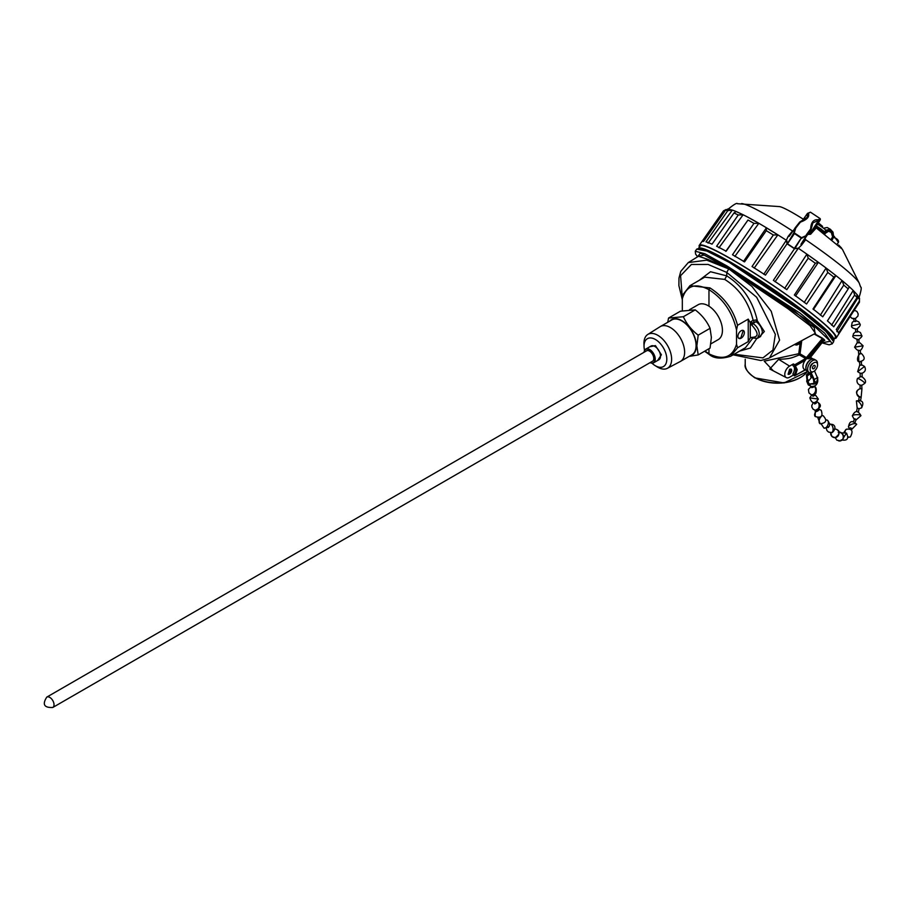 <?xml version="1.0" encoding="UTF-8"?>
<svg xmlns="http://www.w3.org/2000/svg" width="911" height="911" viewBox="0 0 911 911"><rect width="100%" height="100%" fill="white"/><g stroke="black" fill="none" stroke-linecap="round" stroke-linejoin="round"><path stroke-width="1.37" d="M795.633 343.914A4.555 2.631 120 0 0 797.729 343.606A4.555 2.631 120 0 0 799.664 341.739M800.359 341.374A4.555 2.631 -60 0 1 798.07 343.8A4.555 2.631 -60 0 1 795.793 344.028A4.555 2.631 -60 0 1 795.61 343.914M814.536 333.779L822.223 338.049L823.1 339.541L824.159 339.507L824.774 340.463L823.658 340.247M699.147 280.383L710.512 271.74L726.75 275.874C742.328 285.792 752.475 300.516 757.189 320.046L756.164 321.799C759.956 324.43 762.029 327.983 762.37 332.481L760.514 336.558L757.428 338.334L752.235 338.015M751.461 337.582L750.14 338.106L748.238 341.602L737.534 347.786L736.532 344.256L736.532 329.987L737.534 325.307C733.344 309.581 724.154 297.111 709.976 287.91L689.957 285.69L682.783 294.868L689.957 285.69L704.727 277.16L724.712 279.404C739.242 288.514 748.728 302.167 753.158 320.353L756.734 319.886L755.959 321.708L752.93 323.451C757.018 326.332 759.136 329.941 759.284 334.257L757.462 338.311M810.004 357.192L810.619 358.205L806.235 358.9L805.324 360.221A6.707 3.872 120 0 0 804.447 369.41L806.474 370.47M741.144 338.186A4.555 2.631 120 0 0 744.116 334.166A4.555 2.631 120 0 0 743.422 330.522A4.555 2.631 120 0 0 741.144 330.75A4.555 2.631 120 0 0 738.172 334.758A4.555 2.631 120 0 0 738.867 338.402A4.555 2.631 120 0 0 741.144 338.186M738.707 338.3L740.802 337.981L743.251 330.431M789.598 374.114L791.09 369.08L789.598 369.228L788.095 374.262L789.598 374.114M788.083 374.25A2.995 1.731 120 0 0 789.564 374.091A2.995 1.731 120 0 0 791.511 371.472A2.995 1.731 120 0 0 791.078 369.069M815.049 333.506L814.297 327.744L793.333 310.104L728.823 268.87L751.939 286.43L771.207 311.243L779.588 340.099L769.544 357.864L815.459 333.289L810.016 325.66L787.708 308.522L728.823 268.87L707.289 259.168L698.509 256.242L688.26 262.596L706.765 260.147L728.72 268.927L726.75 272.412L708.109 264.441L691.403 264.463L680.585 275.691L682.328 298.148M727.126 266.069L727.012 267.242L700.365 253.076L697.61 256.788L695.583 254.055L695.287 251.231L704.909 253.759L727.126 266.069L799.972 313.088L824.649 333.153L832.244 343.8L829.135 344.813L821.87 342.843L830.32 341.283L810.608 322.585L727.012 267.242L728.823 268.87L704.18 255.103L699.044 256.116M733.127 354.823L760.867 360.528L768.782 358.262M724.712 279.404L726.75 275.874L726.75 272.412L756.677 297.282L775.352 334.383L772.904 350.075L762.951 357.898L734.152 354.231M794.859 344.312A5.386 3.109 120 0 0 795.724 344.916A5.386 3.109 120 0 0 798.07 344.483L801.338 342.604L801.566 340.725M822.223 338.049L824.159 339.507M756.734 319.886L764.34 331.513L758.84 337.514M756.688 338.653L750.391 348.013L739.573 351.099M773.359 370.879L764.238 361.177L798.765 353.719L800.154 342.798M798.765 353.719L800.04 353.855L801.76 340.623M832.176 343.891L833.667 341.693L826.038 331.524L801.429 311.209L729.529 262.516L706.913 251.072L696.721 249.113M824.774 340.463L823.555 340.816L824.273 340.498L823.59 340.202M814.127 333.995L822.348 338.573L805.586 358.524L808.308 357.363L823.1 339.541L823.726 340.498L822.439 341.261M752.68 338.243L745.46 347.706L730.428 356.383M778.632 358.023L778.643 359.344C791.238 358.786 791.727 357.841 799.368 354.903L799.391 354.185M769.738 368.989L778.643 359.344L789.598 366.108L793.356 363.945L794.791 364.764L794.301 366.37A0.957 0.786 -63.5 0 0 795.44 365.926L805.324 360.221M698.361 248.566L708.769 251.06L730.36 262.038M833.531 340.122L825.093 329.6L799.79 308.897L730.485 262.106L729.529 262.516M809.742 356.554L810.369 356.588L809.742 356.554M756.164 321.799L752.099 322.995L751.108 321.537L753.158 320.353L754.149 321.811M737.534 325.307L748.238 319.123L750.14 322.494L751.108 321.537M737.534 347.786L730.679 356.235C721.193 359.162 714.065 358.581 709.27 354.493L704.59 351.236M683.33 294.014L682.328 298.694L682.328 310.81M704.909 351.054L709.976 354.413M709.976 287.91L708.963 289.664C695.207 282.569 686.325 285.587 682.328 298.694M793.094 375.218L789.598 377.234A6.81 3.929 -60 0 1 786.273 377.61A6.81 3.929 -60 0 1 785.123 372.189A6.81 3.929 -60 0 1 789.598 366.108M794.119 375.434L792.9 373.965L794.791 375.765L793.356 375.059M805.711 358.615L806.782 357.829M808.831 358.877L808.308 357.363L810.369 356.588L810.619 358.205M750.14 322.494L751.507 324.988L752.099 322.995L752.93 323.451L751.928 325.227C758.817 333.107 758.817 337.15 751.928 337.355L750.14 338.106M736.532 329.987C732.387 312.177 723.197 298.74 708.963 289.664L708.963 306.176M708.963 348.719L708.963 353.832C723.197 360.642 732.387 357.454 736.532 344.256M752.099 337.469L751.108 337.787M794.29 366.359L794.335 366.393A6.946 4.008 -60 0 1 794.426 366.438A6.946 4.008 -60 0 1 795.861 369.615A6.946 4.008 -60 0 1 794.301 374.672L795.44 375.366L794.791 375.765M792.9 373.965C795.03 369.934 795.03 367.133 792.9 365.562L793.356 363.945M732.125 263.074A81.58 8.119 34.1 0 1 800.871 308.943A81.58 8.119 34.1 0 1 833.747 339.564M833.77 339.621L835.307 337.343A81.58 8.119 -145.9 0 0 802.728 306.62A81.58 8.119 -145.9 0 0 732.205 259.681A81.58 8.119 -145.9 0 0 700.138 245.981L698.657 248.156M698.817 248.156A81.58 8.119 34.1 0 1 728.641 261.058M853.345 290.586A79.246 7.892 -145.9 0 0 798.343 248.27L794.346 248.384A81.899 8.153 -145.9 0 0 790.885 246.072A81.899 8.153 -145.9 0 0 787.457 243.795L794.665 231.371L795.246 227.932L789.085 236.427M786.705 240.572L787.514 242.873M834.567 338.448A82.65 8.222 -145.9 0 0 836.207 337.935L838.553 334.337A82.582 8.222 -145.9 0 0 838.621 334.212L859.415 302.247A81.91 8.153 -145.9 0 0 859.472 301.746A81.91 8.153 -145.9 0 0 859.335 301.12L838.53 333.016A82.582 8.222 -145.9 0 0 836.264 329.566L857.012 297.59A81.91 8.153 -145.9 0 0 855.93 296.36A81.91 8.153 -145.9 0 0 854.655 295.005L833.747 326.81A82.582 8.222 -145.9 0 0 827.439 320.866L848.198 288.924A81.91 8.153 -145.9 0 0 846.068 287.067A81.91 8.153 -145.9 0 0 843.78 285.12L822.735 316.812A82.582 8.222 -145.9 0 0 813.011 308.954L833.838 277.092A81.91 8.153 -145.9 0 0 830.866 274.792A81.91 8.153 -145.9 0 0 827.792 272.446L806.565 304.001A82.582 8.222 -145.9 0 0 794.369 295.005L815.322 263.245A81.91 8.153 -145.9 0 0 811.815 260.728A81.91 8.153 -145.9 0 0 808.239 258.212L786.831 289.641A82.582 8.222 -145.9 0 0 773.371 280.383L794.472 248.737A81.91 8.153 -145.9 0 0 790.759 246.255A81.91 8.153 -145.9 0 0 787.047 243.806L786.318 240.299L763.782 274.257M793.379 231.235L792.399 231.109L788.106 236.45L786.318 240.299M818.272 262.266A79.246 7.892 -145.9 0 0 812.714 258.269A79.246 7.892 -145.9 0 0 807.044 254.271M808.239 258.212L806.873 254.158L784.701 288.388M795.485 296.064L818.397 262.357L806.873 254.158M831.162 271.877A79.246 7.892 -145.9 0 0 826.345 268.221M827.792 272.446L826.072 268.016L804.197 302.486M813.409 309.569L835.922 275.589L826.072 268.016M845.863 283.754A79.246 7.892 -145.9 0 0 842.504 280.907M843.78 285.12L842.037 280.531L820.355 315.172M848.198 288.924L849.28 286.737L842.037 280.531M854.655 295.005L853.208 290.472L831.595 325.216M857.376 294.948L853.208 290.472M859.335 301.12L859.506 298.284L858.492 296.861L836.822 331.627M787.047 243.806L765.468 275.133A82.582 8.222 -145.9 0 0 752.042 266.524L773.325 234.992A81.91 8.153 -145.9 0 0 769.772 232.795A81.91 8.153 -145.9 0 0 766.288 230.654L744.549 261.89A82.582 8.222 -145.9 0 0 734.175 255.729A82.582 8.222 -145.9 0 0 732.49 254.761L753.955 223.366A81.91 8.153 -145.9 0 0 750.915 221.646A81.91 8.153 -145.9 0 0 747.999 220.029L726.147 251.22A82.582 8.222 -145.9 0 0 716.615 246.277L738.252 214.985A81.91 8.153 -145.9 0 0 736.02 213.926A81.91 8.153 -145.9 0 0 733.959 212.992L712.038 244.159A82.582 8.222 -145.9 0 0 705.979 241.882L727.764 210.669A81.91 8.153 -145.9 0 0 726.557 210.361A81.91 8.153 -145.9 0 0 725.543 210.202L728.698 209.359M738.878 212.741A79.246 7.892 -145.9 0 0 736.122 211.534L733.959 212.992M738.252 214.985L743.125 214.78L736.122 211.534M753.613 220.36A79.246 7.892 -145.9 0 0 749.161 217.911M747.999 220.029L725.794 251.322M771.981 231.2A79.246 7.892 -145.9 0 0 766.527 227.875M766.288 230.654L766.413 227.807L743.478 261.491M754.194 268.107L777.857 234.867L766.413 227.807M775.079 281.772L798.321 248.27L801.441 245.253L800.951 244.319L806.531 235.448L801.509 237.703A81.603 8.119 -145.9 0 0 798.104 235.425A81.603 8.119 -145.9 0 0 794.722 233.193L787.457 243.795A81.91 8.153 34.1 0 1 794.346 248.384L801.509 237.703L795.201 248.008M836.207 337.935A82.65 8.222 -145.9 0 0 803.138 306.779A82.65 8.222 -145.9 0 0 731.738 259.259A82.65 8.222 -145.9 0 0 699.249 245.366A82.65 8.222 -145.9 0 0 699.386 247.075M835.842 275.521A79.246 7.892 -145.9 0 0 831.265 271.956M849.246 286.726A79.246 7.892 -145.9 0 0 846.125 283.981M803.365 219.232A38.672 3.849 -145.9 0 0 793.595 213.299A38.672 3.849 -145.9 0 0 779.247 206.581L737.432 203.722C736.965 202.584 733.617 204.611 727.399 209.803M725.543 210.202L703.622 241.392A82.582 8.222 -145.9 0 0 701.709 241.859L699.249 245.366M701.629 242.007L723.505 210.84L726.226 209.484M777.857 234.867L773.325 234.992M794.472 248.737L798.389 248.327M815.322 263.245L818.397 262.357M833.838 277.092L835.922 275.589M857.012 297.59L857.069 294.686M859.415 302.247L859.506 298.284M727.764 210.669L732.307 210.111L727.695 208.983M708.109 243.135L732.307 210.111M742.385 214.415A79.246 7.892 -145.9 0 0 739.402 212.98M718.984 247.792L743.125 214.78M753.955 223.366L758.817 223.309L749.149 217.9M758.442 223.093A79.246 7.892 -145.9 0 0 753.807 220.462M734.87 256.401L758.817 223.309M777.641 234.731A79.246 7.892 -145.9 0 0 772.05 231.235M806.531 235.448L801.782 238.192M806.224 234.97L810.653 228.889L811.029 229.606L800.951 244.319M794.187 233.136L795.781 228.012L800.439 222.102C807.078 219.688 809.731 216.738 808.387 213.276L810.471 212.183L820.151 218.617L818.192 219.79C813.512 219.255 811.006 222.284 810.653 228.889L811.029 229.606L806.281 236.143M807.898 234.469L810.596 234.252L816.233 228.001L815.174 226.645L816.233 228.001L815.47 227.363L816.154 226.235L815.493 227.306L842.368 249.238L859.198 283.07A72.071 7.174 -145.9 0 0 805.654 239.73L801.441 245.253M741.588 203.574A72.071 7.174 -145.9 0 1 792.695 231.109L793.663 231.064M792.399 231.109L793.515 230.973M795.781 228.012L794.699 228.445L799.699 222.079L800.439 222.102M820.151 218.617L820.002 220.303L816.154 226.235L815.561 225.928L816.154 226.235L820.002 220.303L819.41 219.995L820.378 219.619L812.863 222.865L811.063 229.481M818.351 220.792L810.289 233.182L808.752 233.136M810.949 229.128L812.863 222.888M805.256 238.545L805.654 239.73M818.192 219.79L818.42 220.633M810.596 234.252L810.289 233.182M816.233 228.001L815.174 226.645L815.482 227.34L810.403 232.92M800.313 222.011L807.305 217.33L807.522 213.379L808.387 213.276L807.397 213.516L802.192 220.895M821.301 231.337L821.358 229.879M649.748 346.784L655.419 345.588L661.409 354.778L657.651 360.471M646.036 351.134A6.058 3.496 60 0 1 646.457 350.803A6.058 3.496 60 0 1 651.126 352.432A6.058 3.496 60 0 1 653.779 358.524A6.058 3.496 60 0 1 652.527 361.303A6.058 3.496 60 0 1 652.014 361.508M689.445 309.751L698.145 304.73A20.122 11.615 60 0 1 698.373 304.604A20.122 11.615 60 0 1 713.803 310.275A20.122 11.615 60 0 1 722.434 330.374A20.122 11.615 60 0 1 718.494 339.45A20.122 11.615 60 0 1 718.267 339.587L710.853 343.868M650.09 362.624A7.664 4.43 -120 0 0 654.907 358.832A7.664 4.43 -120 0 0 649.486 349.79A7.664 4.43 -120 0 0 644.1 352.25A7.903 4.566 -120 0 1 645.705 349.107A7.903 4.566 -120 0 1 649.657 349.505A7.903 4.566 -120 0 1 655.248 359.185A7.903 4.566 -120 0 1 653.608 362.806A7.903 4.566 -120 0 1 650.078 362.635M667.752 322.278L668.549 318.053L680.415 311.198L695.241 309.877C701.903 315.001 706.845 321.15 710.056 328.324L711.377 337.434L710.056 348.082L698.19 354.937L689.16 356.383M651.969 363.17A16.102 9.304 -120 0 0 655.055 365.562A16.102 9.304 -120 0 0 666.806 359.207A16.102 9.304 -120 0 0 655.419 339.484A16.102 9.304 -120 0 0 644.031 346.055A16.102 9.304 -120 0 0 644.043 346.487A16.102 9.304 -120 0 0 644.567 350.348M655.055 365.562L657.343 366.974A19.564 11.296 -120 0 0 657.788 367.235A19.564 11.296 -120 0 0 667.353 368.329A19.564 11.296 -120 0 0 671.623 359.253A19.564 11.296 -120 0 0 657.788 335.294A19.564 11.296 -120 0 0 647.789 334.451A19.564 11.296 -120 0 0 643.952 343.276A19.564 11.296 -120 0 0 643.963 343.8A19.564 11.296 -120 0 0 643.986 344.312M669.87 321.048A20.486 11.832 60 0 1 686.108 323.849A20.486 11.832 60 0 1 696.334 345.736A20.486 11.832 60 0 1 690.003 355.905M668.549 318.053L683.364 316.732C686.552 323.872 691.495 330.01 698.19 335.168L696.869 345.816L698.19 354.937M667.353 368.329L680.232 361.542A20.122 11.615 -120 0 0 680.46 361.416A20.122 11.615 -120 0 0 684.628 352.204A20.122 11.615 -120 0 0 670.394 327.55A20.122 11.615 -120 0 0 660.338 326.559A20.122 11.615 -120 0 0 660.111 326.685L647.789 334.451M680.46 361.416L691.904 354.8A20.122 11.615 -120 0 0 696.072 345.588A20.122 11.615 -120 0 0 687.293 325.341A20.122 11.615 -120 0 0 671.783 319.943L660.338 326.559M710.056 328.324L698.19 335.168M695.241 309.877L683.364 316.732M823.92 231.235L816.188 226.179L823.92 231.235L824.204 232.817M823.897 231.28L824.17 232.863M823.692 232.544L821.984 231.417M821.198 226.509L822.599 226.418L818.351 222.842M810.517 367.053A2.938 1.697 -60 0 1 810.596 366.643A2.938 1.697 -60 0 1 811.838 364.502A2.938 1.697 -60 0 1 812.157 364.218M813.842 371.381A5.272 3.04 -60 0 1 810.334 367.623A5.272 3.04 -60 0 1 812.555 363.785A5.272 3.04 -60 0 1 813.842 362.783A5.272 3.04 -60 0 1 817.566 364.935A5.272 3.04 -60 0 1 813.842 371.381M813.842 365.516A1.913 1.105 -60 0 1 814.798 365.425A1.913 1.105 -60 0 1 815.083 366.962A1.913 1.105 -60 0 1 813.842 368.648A1.913 1.105 -60 0 1 812.874 368.739A1.913 1.105 -60 0 1 812.589 367.201A1.913 1.105 -60 0 1 813.842 365.516M812.43 394.873L812.908 396.274L814.502 395.522L814.309 394.509M811.462 386.503L811.769 387.63L813.409 387.175L813.375 386.435M814.229 402.787L814.719 403.994L816.29 403.152L816.085 402.309M862.091 373.248L860.166 373.259L857.65 371.642L864.562 366.484L861.692 364.787M853.937 311.05L854.165 310.309M857.228 339.199L858.549 339.598M858.629 350.223L859.938 350.576M860.314 353.912L859.005 353.548L859.722 354.06A4.316 2.312 -71.7 0 0 859.608 354.151A4.316 2.312 108.3 0 0 857.57 358.467A4.316 2.312 108.3 0 0 858.754 361.747A4.316 2.312 108.3 0 0 859.506 361.769L861.1 361.804M860.257 376.79L857.57 378.623A4.316 0.752 -146.6 0 1 857.627 378.577A4.316 0.752 33.4 0 1 861.749 380.491A4.316 0.752 33.4 0 1 864.767 383.372C866.395 381.686 865.484 379.488 862.045 376.778L860.189 376.812L860.166 373.271M860.383 388.724L861.601 388.758M859.175 400.111L860.121 400.681L859.175 400.111M853.288 421.463L854.905 418.741L856.101 419.629L855.053 422.18M829.374 426.018L828.236 427.555M819.388 417.58L819.877 418.24L821.073 416.669M816.324 410.349L816.825 411.453L818.385 410.565L818.158 409.802M810.175 368.374A3.45 1.993 -60 0 1 812.544 363.523A3.45 1.993 -60 0 1 813.124 363.273M831.902 239.616L833.064 238.101L832.426 237.555M855.566 318.474L855.748 321.492L854.142 321.412L853.687 318.804M857.308 328.917L857.456 332.048L855.85 331.98L855.418 329.213M858.891 339.609L858.993 342.855L857.376 342.775L856.989 339.86M861.43 361.758L861.407 365.209L859.802 365.14L859.517 361.918M861.146 397.276L861.943 388.781M859.893 397.162C855.372 393.563 855.418 390.751 860.041 388.746L860.121 385.182L861.681 385.194L861.954 388.792M859.745 396.706L860.701 397.264M856.989 411.487L857.923 412.091L856.989 411.487M857.684 408.105L858.617 408.697M851.238 429.946L851.967 428.5L850.248 427.828L849.576 428.99M833.895 430.789L832.597 432.167M858.674 353.582L858.754 361.747C864.903 360.79 865.814 358.057 861.453 353.559A4.316 2.312 -71.7 0 0 860.61 353.559L860.257 353.411M832.688 236.951L831.06 231.929L832.665 232.829L833.03 232.282L833.77 237.646L832.449 237.509M831.379 238.841L832.517 239.502L831.413 238.898M826.277 231.906L828.224 230.79M825.719 230.221L830.388 229.299L833.03 232.282A5.568 4.236 -49.2 0 0 832.574 231.622A5.568 4.236 -49.2 0 0 832.255 231.314L833.77 237.646A4.316 2.631 25.2 0 1 838.405 242.44L837.334 243.852M832.244 235.721L833.087 236.2M831.481 232.225L830.741 231.77M828.999 230.631L831.06 231.929M824.592 232.146L824.728 233.831M830.388 229.299L827.177 227.499L823.533 228.228M823.681 232.339L823.738 233.102M825.081 231.417L829.91 230.449L832.665 232.829M831.925 231.018L832.574 231.622M831.72 230.939L830.843 229.731M816.222 226.122A6.946 0.695 34.1 0 1 821.096 229.367M824.011 231.747A6.946 0.695 34.1 0 1 824.421 232.385A6.946 0.695 34.1 0 1 824.125 232.407M817.52 224.117A6.946 0.695 34.1 0 1 825.753 230.415L824.421 232.385M810.79 376.926L810.676 373.704L807.294 375.776L810.209 372.77L813.477 379.352L814.092 384.089L809.606 383.998L810.596 386.31C814.878 386.913 817.269 385.08 817.793 380.798L817.668 378.338M809.788 385.615L808.285 384.92L806.668 381.185L806.987 379.989L808.068 379.876M817.588 379.955L817.793 380.798M817.452 363.933A6.946 4.008 120 0 0 816.028 360.323A6.946 4.008 120 0 0 809.07 364.332A6.946 4.008 120 0 0 809.07 372.36A6.946 4.008 120 0 0 811.041 372.61L814.309 379.523L814.092 384.089A5.568 3.337 -2 0 0 816.165 383.258A5.568 3.337 -2 0 0 817.474 381.982M813.614 383.44L809.606 383.998M807.932 380.593L808.216 382.119L807.317 382.677M808.216 382.119L809.287 384.135M807.294 375.776L807.442 380.251M814.343 380.479L816.165 383.258L817.725 378.372L814.491 370.948M809.014 372.326L806.429 374.979L806.987 379.989M812.931 371.779L811.052 372.952M814.309 379.523L817.691 377.416M816.028 360.323L814.332 359.344A6.946 4.008 120 0 0 807.385 363.352A6.946 4.008 120 0 0 807.385 371.381L809.07 372.36M806.087 369.49A6.571 3.792 -60 0 1 805.814 367.816A6.571 3.792 -60 0 1 810.46 359.765A6.571 3.792 -60 0 1 812.043 359.173M799.368 354.903L805.586 358.524L794.791 364.764L797.216 369.615L795.44 375.366L805.165 369.775L795.44 375.366M755.356 377.86A31.407 18.129 0 0 0 799.778 377.86A31.407 18.129 0 0 0 800.667 377.313M754.467 377.313A31.407 18.129 0 0 0 754.695 377.461A32.34 18.675 0 0 0 807.442 371.415M807.533 371.472L784.086 382.939L754.9 377.894C747.43 372.337 744.207 367.793 745.221 364.252A32.34 18.675 0 0 0 754.695 377.45M806.258 357.476L800.04 353.855M823.726 340.498L810.369 356.588M750.254 322.893L750.254 337.81M748.238 341.602L748.238 319.123M752.93 337.935L751.928 337.355M801.623 238.352L801.224 238.056A81.694 8.131 -145.9 0 0 797.842 235.801A81.694 8.131 -145.9 0 0 794.494 233.58L794.085 233.341M858.515 296.884A79.246 7.892 -145.9 0 0 857.581 295.358M821.711 229.492L816.347 225.928L821.699 229.492L821.733 231.656M786.387 240.322A79.246 7.892 -145.9 0 0 741.565 213.994M735.883 211.42A79.246 7.892 -145.9 0 0 732.239 210.065M820.173 218.64L820.378 219.619M822.018 231.952L821.756 230.05M815.675 227.01L820.674 230.882M49.786 697.405A5.99 3.462 60 0 1 54.022 704.738A5.99 3.462 60 0 1 52.781 707.483C44.092 707.858 42.088 704.397 46.791 697.109A5.99 3.462 60 0 1 49.786 697.405M653.608 362.806L658.869 359.777A7.903 4.566 -120 0 0 660.498 356.155A7.903 4.566 -120 0 0 654.907 346.465A7.903 4.566 -120 0 0 650.955 346.078L645.705 349.107M818.374 399.075L809.833 397.879C811.917 403.778 814.764 404.177 818.374 399.075L814.844 394.224M809.503 384.328A4.316 3.496 -50.8 0 0 809.572 384.385L808.41 382.996M813.66 386.412A4.316 2.961 109 0 1 813.967 386.492A4.316 2.961 109 0 1 815.436 391.309A4.316 2.961 109 0 1 811.462 394.725A4.316 2.961 -71 0 1 811.154 394.645C810.847 395.476 812.453 394.998 815.971 393.21C816.7 388.815 816.028 386.571 813.967 386.492L813.614 386.378M813.307 402.719L811.781 405.418L811.872 407.092L813.136 409.221L815.265 410.28C821.494 407.513 822.007 404.678 816.837 401.808A4.316 3.052 -79.5 0 1 817.748 402.195A4.316 3.052 100.5 0 1 818.887 407.274A4.316 3.052 100.5 0 1 815.265 410.28A4.316 3.052 100.5 0 1 814.354 409.882M825.958 419.8L827.234 420.119A4.316 2.437 -67.4 0 1 828.327 423.239A4.316 2.437 112.6 0 1 823.931 428.079L821.278 424.036M830.069 231.519A4.316 3.906 90.3 0 0 824.967 234.013M854.233 310.195L856.955 311.437L858.185 313.931L857.923 316.083L855.361 318.554A4.316 4.122 70.4 0 1 850.464 316.766A4.316 4.122 -109.6 0 1 850.236 316.356M855.941 320.604L858.8 321.902L859.916 323.929C860.849 324.908 859.802 326.628 856.773 329.087C853.06 328.541 851.318 327.47 851.512 325.899L859.825 323.849M857.672 331.262L860.428 332.526L861.681 335.578C862.569 335.92 861.476 337.309 858.401 339.757C853.812 338.152 852.036 336.751 853.06 335.567L861.647 335.624M857.331 342.445L854.586 347.182L863.104 345.781L859.232 342.194M862.022 385.228L864.767 383.372A4.316 0.752 33.4 0 1 864.71 383.417M859.255 396.957A4.316 4.134 -76.6 0 1 856.989 391.639A4.316 4.134 103.4 0 1 860.109 388.758M861.533 407.877A4.316 1.594 53.5 0 0 861.111 404.814A4.316 1.594 -126.5 0 0 856.408 400.942C862.592 399.963 864.3 402.275 861.533 407.877L859.062 408.72M854.165 419.311L852.332 415.883A4.316 1.116 178.6 0 1 857.183 414.664A4.316 1.116 -1.4 0 1 860.952 415.678L855.941 420.039M851.295 429.833L856.659 424.332A4.316 1.651 161.3 0 0 854.108 423.672A4.316 1.651 161.3 0 0 849.986 425.107A4.316 1.651 -18.7 0 0 848.494 427.1L849.644 428.876M847.435 429.092A4.316 2.824 61.4 0 0 846.228 429.32A4.316 2.824 61.4 0 0 845.112 432.361M848.13 436.802A4.316 2.824 61.4 0 0 849.166 437.109A4.316 2.824 -118.6 0 0 850.362 436.893L848.039 437.405M843.632 437.508L846.501 433.089L841.445 432.884M839.02 432.406A4.316 3.838 74.7 0 1 840.284 432.577A4.316 3.838 -105.3 0 1 840.534 440.844C847.765 437.542 840.477 430.163 838.257 432.52M838.507 440.787A4.316 3.838 -105.3 0 0 840.534 440.844L836.833 440.15L835.182 437.61A4.316 4.145 -94.8 0 1 830.661 433.511A4.316 4.145 85.2 0 1 830.718 432.6M830.547 432.6L832.016 436.608L835.159 437.61A4.316 4.145 -94.8 0 0 838.94 433.124A4.316 4.145 85.2 0 0 834.863 429.001M829.898 424.048A4.316 2.391 -101.3 0 1 829.967 424.036A4.316 2.391 78.7 0 1 832.996 427.999A4.316 2.391 78.7 0 1 831.458 432.52A4.316 2.391 78.7 0 1 831.265 432.543M817.839 417.716L820.185 423.797C826.391 422.989 827.37 420.278 823.111 415.689A4.316 2.221 109.9 0 0 821.733 415.94M819.877 418.24A4.316 2.221 109.9 0 0 819.843 418.32A4.316 2.221 -70.1 0 0 820.185 423.797M818.237 410.064A4.316 2.835 134.4 0 1 819.843 409.768A4.316 2.835 -45.6 0 1 821.244 410.349C823.157 416.281 821.141 418.331 815.208 416.509A4.316 2.835 134.4 0 1 816.552 411.123M699.181 256.116L698.908 255.524L698.509 256.242M688.26 262.596L680.779 271.341L678.98 278.06L678.889 285.61L682.328 299.719M745.221 364.252L745.221 359.23M795.724 344.916L794.483 344.517M695.275 251.231L696.71 249.113L699.899 248.202C701.914 247.507 712.083 252.131 730.428 262.061C765.308 282.478 817.873 320.661 830.126 334.553C836.093 341.932 833.394 339.279 833.667 341.693M809.913 357.146L810.391 357.499L823.555 340.816M786.273 377.61L769.727 368.978M813.09 359.014L810.278 357.237M752.224 338.015L751.381 337.389M794.335 375.833L805.438 369.923M859.198 283.07L860.61 286.988C861.84 286.988 861.202 290.848 858.709 298.557M810.471 212.183L807.522 213.368M799.858 221.942L807.294 217.33M799.733 222.033L794.791 228.319M652.948 360.972L52.781 707.483M646.958 350.598L46.791 697.109M644.043 346.487L643.963 343.8M810.596 366.643L810.334 367.623M811.838 364.502L812.555 363.785M811.826 394.816L809.833 397.879M811.234 386.469L808.399 389.441L808.968 392.948L811.154 394.645M862.022 373.271C865.313 371.882 866.167 369.615 864.562 366.484M831.344 238.864L832.791 236.632M832.028 232.886L828.646 231.212L824.717 233.694M834.134 236.302L838.405 242.44M838.575 244.979L841.57 248.065M854.586 347.182C858.333 352.193 861.168 351.726 863.104 345.781M856.659 424.332C852.149 419.994 849.428 420.916 848.494 427.1M850.362 436.893C853.482 430.971 852.104 428.443 846.228 429.32L844.087 432.167M829.773 424.059L832.688 424.503C838.188 427.043 831.754 434.069 831.458 432.52L828.543 432.076L826.994 430.63L826.3 428.352M858.709 353.832L858.367 350.769M860.61 400.419L861.168 397.139M858.424 411.852L859.096 408.595M821.244 410.349L819 409.187M815.277 410.28L815.208 416.509M823.111 415.689L822.041 415.45M835.159 437.61C843.745 431.541 836.264 428.774 834.442 429.013M841.16 439.865C847.31 441.038 849.086 438.783 846.501 433.089M852.332 415.883C855.076 410.257 857.946 410.189 860.952 415.678M856.545 411.465L857.217 408.208M857.194 408.333L856.408 400.942M858.72 400.111L859.278 396.832M857.57 378.623C858.196 376.767 854.575 382.825 860.132 385.182M862.102 376.801L862.091 373.259M860.588 353.366L861.453 353.559M860.61 353.627L860.269 350.553M853.06 335.567L853.482 333.699L855.782 331.558M851.512 325.899L852.206 322.403L854.051 320.934M855.361 318.554L851.785 318.246L850.111 316.538M859.779 364.958L857.65 371.642M827.234 420.119C831.276 424.89 830.172 427.544 823.931 428.079M812.145 376.676L807.977 381.675M808.285 384.92L806.668 381.185"/></g></svg>
